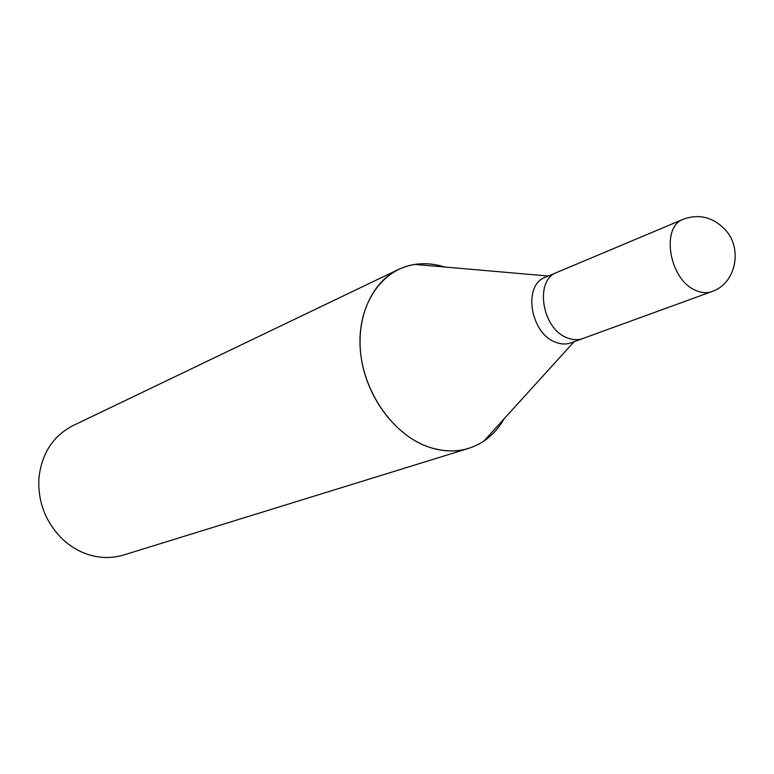 <?xml version="1.0" encoding="UTF-8"?>
<svg xmlns="http://www.w3.org/2000/svg" width="774" height="774" viewBox="0 0 774 774"><rect width="100%" height="100%" fill="white"/><g stroke="black" fill="none" stroke-linecap="round" stroke-linejoin="round"><path stroke-width="1.16" d="M557.019 272.371L545.244 277.324C522.789 284.88 530.142 333.197 555.364 342.127C560.85 344.343 566.046 344.594 570.931 342.863L582.938 338.49M582.754 338.557C577.849 340.289 572.634 340.038 567.119 337.783C541.79 328.737 534.312 280.014 556.835 272.448C534.312 280.014 541.79 328.737 567.119 337.793C572.634 340.038 577.849 340.299 582.754 338.557L711.848 291.585C735.416 284.087 743.33 249.151 725.267 229.743C712.999 217.107 699.057 213.585 683.461 219.187L683.461 219.187C660.377 226.782 669.307 279.956 695.7 290.376C701.447 292.949 706.826 293.346 711.848 291.585M398.542 269.42C412.968 262.754 428.303 261.941 444.518 267.001C434.466 263.818 424.549 262.957 414.767 264.408C381.65 269.226 357.356 304.811 360.191 348.116C362.803 391.373 392.67 434.388 427.974 446.792C442.186 451.755 455.76 452.277 468.686 448.359C483.798 443.434 495.592 433.614 504.058 418.889C498.843 428.051 492.158 435.423 483.992 440.996C467.457 451.852 448.785 453.777 427.974 446.792C395.843 435.404 367.747 398.803 361.439 359.175C355.034 319.527 371.027 282.462 398.542 269.42L73.037 425.603C52.913 436.043 41.535 453.69 38.884 478.526C37.829 502.336 45.772 522.614 62.733 539.352C70.927 546.937 80.099 552.201 90.248 555.151C101.713 558.335 112.878 558.277 123.743 554.977L468.686 448.359M548.321 276.028L414.767 264.408M574.076 341.721L483.992 440.996M556.835 272.448L683.461 219.187"/></g></svg>
